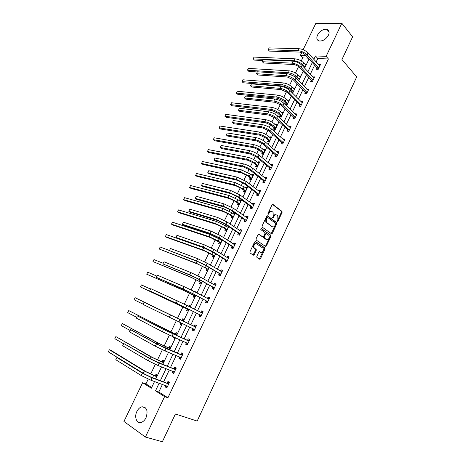 <?xml version="1.0" encoding="UTF-8"?>
<svg xmlns="http://www.w3.org/2000/svg" width="465" height="465" viewBox="0 0 465 465"><rect width="100%" height="100%" fill="white"/><g stroke="black" fill="none" stroke-linecap="round" stroke-linejoin="round"><path stroke-width="0.7" d="M277.448 221.363L278.058 221.055L282.052 212.505L282.011 211.395L272.932 204.42L272.042 204.844L267.95 213.54L268.043 214.382L268.671 214.074L269.2 212.947C270.049 211.436 271.002 210.971 272.066 211.558L273.094 212.395L273.222 215.952L272.723 217.841L273.408 217.597L273.932 216.475C274.769 214.975 275.704 214.51 276.751 215.086L277.762 215.905L277.884 219.428L277.448 221.363M277.28 221.038L281.372 212.325L281.331 211.22L272.444 204.391M267.875 214.08L268.526 212.767L269.2 212.947M272.618 217.591L273.257 216.295L273.932 216.475M136.89 411.455C138.21 408.84 139.919 407.282 142.005 406.77C146.859 407.16 148.196 410.827 146.016 417.762C144.708 420.36 143.017 421.929 140.953 422.464C136.559 423.638 134.118 416.82 136.89 411.455M317.519 35.078C320.001 30.946 323.105 29.028 326.825 29.312C329.174 30.132 329.714 32.091 328.447 35.177C325.977 39.298 322.89 41.234 319.193 40.984C316.787 40.164 316.229 38.194 317.519 35.078M256.814 256.32L256.947 257.494L259.58 259.203L260.481 258.72L265.004 249.031L264.986 247.973L255.494 241.509L254.576 241.986L249.943 251.838L249.955 252.896L253.338 255.14L254.262 254.657L256.227 250.461L256.209 249.397L254.157 247.903C253.535 245.142 254.343 243.765 256.575 243.776L263.062 248.24C263.684 250.949 262.899 252.321 260.702 252.35L259.673 251.664L258.767 252.146L256.814 256.32M303.134 49.685L315.787 23.436L341.827 23.25L352.615 36.822L341.955 59.514L356.684 76.923L197.177 421.069L175.41 413.984L162.366 441.75L145.4 437.059L123.94 421.47L142.621 382.707L151.328 388.217L154.531 381.538M341.827 23.25L326.128 56.329L315.473 55.934L313.823 59.386M162.43 384.41L158.809 392.012L167.929 397.773L328.418 58.968L326.128 56.329M167.929 397.773L164.598 396.622L145.4 437.059M271.461 233.75L272.345 233.296L276.809 223.741L276.774 222.648L267.573 215.83L266.672 216.266L262.103 225.984L262.132 227.083L271.461 233.75M270.926 236.342L266.433 245.962L265.544 246.433L256.18 240.056L256.041 238.865L258.017 234.674L258.929 234.209L262.742 236.854L263.643 236.394L264.934 233.639L264.905 232.558L260.778 229.6L261.4 228.513L270.897 235.267L270.926 236.342L270.258 236.139L265.771 245.753L266.433 245.962M328.418 58.968L317.781 58.532L316.142 61.973M314.619 65.164L310.283 74.261M308.783 77.411L304.383 86.635M302.907 89.739L298.449 99.091M296.984 102.155L292.468 111.635M291.026 114.657L286.446 124.265M285.028 127.241L280.383 136.983M278.983 139.919L274.28 149.794M272.903 152.683L268.131 162.692M266.776 165.534L261.935 175.677M260.603 178.473L255.704 188.761M254.39 191.504L249.42 201.932M248.136 204.629L243.096 215.196M241.835 217.853L236.732 228.559M235.488 231.163L230.315 242.015M229.1 244.567L223.851 255.57M222.659 258.069L217.347 269.223M216.179 271.67L210.79 282.97M209.645 285.37L204.187 296.821M203.071 299.164L197.538 310.771M196.445 313.061L190.848 324.808M189.761 327.087L184.128 338.892M183.001 341.258L177.368 353.08M176.194 355.539L170.556 367.373M169.341 369.919L163.692 381.771M317.043 67.995L316.438 69.256L318.2 69.355L320.426 64.67L318.601 64.716M311.242 80.189L310.632 81.462L312.387 81.59L314.631 76.876L312.776 76.958M305.4 92.471L304.79 93.75L306.534 93.907L308.789 89.158L306.917 89.274M299.518 104.834L298.902 106.125L300.64 106.311L302.913 101.533L301.175 101.353L301.018 101.684M293.595 117.279L292.979 118.581L294.705 118.802L296.995 113.989L295.263 113.78L295.077 114.169M287.637 129.816L287.01 131.124L288.73 131.374L291.038 126.527L289.311 126.288L289.091 126.747M281.633 142.435L281.005 143.755L282.714 144.034L285.033 139.157L283.319 138.884L283.069 139.413M275.588 155.141L274.955 156.472L276.658 156.786L278.994 151.869L277.285 151.567L277.006 152.165M269.502 167.941L268.863 169.277L270.56 169.62L272.909 164.674L271.211 164.337L270.897 165.005M263.37 180.827L262.731 182.17L264.416 182.553L266.782 177.566L265.096 177.2L264.748 177.938M257.197 193.8L256.552 195.155L258.232 195.567L260.615 190.551L258.935 190.15L258.552 190.958M250.984 206.867L250.333 208.233L252.001 208.68L254.402 203.624L252.733 203.193L252.315 204.071M244.724 220.026L244.073 221.398L245.729 221.881L248.147 216.795L246.485 216.324L246.031 217.277M238.423 233.279L237.766 234.662L239.411 235.18L241.847 230.053L240.196 229.547L239.708 230.576M232.076 246.624L231.413 248.014L233.046 248.572L235.499 243.41L233.86 242.87L233.337 243.974M225.682 260.063L225.014 261.469L226.635 262.057L229.106 256.86L227.478 256.285L226.92 257.465M219.242 273.6L218.567 275.013L220.183 275.64L222.671 270.403L221.055 269.793L220.457 271.048M212.755 287.231L212.081 288.66L213.685 289.323L216.19 284.045L214.58 283.4L213.947 284.737M206.228 300.965L205.542 302.401L207.134 303.099L209.657 297.786L208.064 297.1L207.39 298.518M199.648 314.799L198.956 316.241L200.543 316.979L203.083 311.631L201.496 310.905L200.81 312.346M193.022 328.726L192.33 330.185L193.899 330.958L196.457 325.57L194.881 324.808L194.19 326.261M186.343 342.763L185.645 344.228L187.203 345.042L189.784 339.613L188.22 338.811L187.529 340.275M179.595 356.951L178.92 358.375L180.467 359.23L183.065 353.76L181.513 352.918L180.809 354.394M172.788 371.268L172.143 372.622L173.678 373.517L176.293 368.013L174.753 367.129L174.05 368.617M165.929 385.683L165.313 386.979L166.836 387.915L169.469 382.364L167.946 381.445L167.231 382.939M308.283 58.148L302.721 57.922L301.25 60.973M298.547 66.594L295.461 73.022M294.124 75.789L293.915 76.225M292.52 79.131L289.625 85.147M288.306 87.891L287.829 88.879M286.452 91.75L283.755 97.359M282.447 100.074L281.703 101.62M280.337 104.468L277.838 109.653M276.547 112.344L275.53 114.454M274.176 117.267L271.886 122.028M270.607 124.69L269.316 127.375M267.974 130.159L265.893 134.49M264.626 137.123L263.05 140.395M261.731 143.144L259.859 147.033M258.604 149.637L256.75 153.502M255.442 156.217L253.785 159.664M252.542 162.244L250.397 166.703M249.106 169.388L247.665 172.387M246.438 174.933L244.003 180.002M242.73 182.652L241.504 185.192M240.295 187.709L237.557 193.394M236.301 196.009L235.302 198.09M234.104 200.578L231.07 206.884M229.826 209.465L229.053 211.075M227.873 213.534L224.537 220.474M223.31 223.02L222.764 224.153M221.602 226.577L217.951 234.162M216.742 236.673L216.434 237.319M215.283 239.713L211.319 247.955M208.919 252.943L204.635 261.842M202.507 266.265L197.904 275.838M196.056 279.68L191.127 289.933M189.557 293.194L184.297 304.133M183.012 306.801L177.479 318.304M176.305 320.745L170.847 332.091M169.365 335.172L164.168 345.977M162.372 349.715L157.443 359.968M155.327 364.362L150.666 374.058M148.225 379.126L145.934 383.887L151.671 387.508M304.575 68.093L306.54 63.996L304.755 64.089M298.588 80.584L300.803 75.964L298.995 76.091M292.003 92.599L292.799 92.669L295.031 88.013L293.206 88.17M291.724 91.262L291.381 91.971M285.905 103.387L285.301 104.654L286.969 104.834L289.218 100.144L287.544 99.975L287.37 100.335M280.052 115.593L279.442 116.866L281.104 117.075L283.365 112.356L281.697 112.158L281.494 112.582M274.158 127.881L273.542 129.165L275.199 129.404L277.477 124.655L275.815 124.422L275.582 124.911M268.224 140.25L267.608 141.54L269.252 141.813L271.543 137.03L269.898 136.774L269.63 137.32M262.254 152.706L261.626 154.008L263.266 154.31L265.573 149.492L263.934 149.201L263.638 149.817M256.238 165.249L255.611 166.557L257.238 166.889L259.563 162.041L257.93 161.721L257.604 162.401M250.182 177.874L249.548 179.194L251.17 179.56L253.506 174.677L251.885 174.323L251.524 175.073M244.084 190.586L243.451 191.911L245.061 192.312L247.415 187.395L245.799 187.011L245.41 187.825M237.946 203.385L237.307 204.722L238.905 205.152L241.277 200.206L239.673 199.787L239.248 200.671M235.063 213.092L233.506 212.65L233.046 213.604M231.768 216.277L231.117 217.62L232.709 218.085L235.092 213.115M227.275 225.641L226.798 226.629M225.542 229.251L224.891 230.611L226.472 231.105L228.646 226.565M220.765 239.213L220.509 239.742M219.271 242.323L218.62 243.689L220.189 244.218L222.16 240.109M212.964 255.483L212.302 256.854L213.865 257.424L215.62 253.756M206.605 268.735L205.943 270.119L207.495 270.717L209.035 267.503M200.206 282.075L199.537 283.47L201.078 284.109L202.403 281.348M196.852 292.927L197.108 292.398L195.573 291.735L195.381 292.142M193.76 295.519L193.085 296.92L194.614 297.594L195.719 295.292M190.098 307.028L190.621 305.941L189.098 305.243L188.598 306.278M187.267 309.051L186.593 310.463L188.11 311.172L188.988 309.341M183.297 321.222L184.082 319.577L182.571 318.845L181.891 320.269M180.67 322.809L180.048 324.105L181.559 324.849L182.193 323.524M176.473 335.463L177.502 333.318L176.003 332.545L175.317 333.98M173.782 337.172L173.462 337.84L174.956 338.625L175.328 337.857M169.597 349.808L170.87 347.152L169.382 346.344L168.69 347.785M166.842 351.639L168.411 352.296M162.674 364.264L164.197 361.09L162.721 360.241L162.023 361.694M155.699 378.824L157.472 375.121L156.007 374.238L155.304 375.703M145.934 383.887L142.621 382.707M302.721 57.922L300.396 55.37L301.733 52.592M305.964 55.579L300.396 55.37M155.81 378.865L161.553 366.885M162.785 364.304L168.516 352.342M169.708 349.854L175.433 337.904M176.578 335.509L182.297 323.576M183.402 321.274L189.092 309.394M190.202 307.08L195.823 295.351M196.957 292.979L202.502 281.406M203.664 278.983L209.134 267.561M210.32 265.085L215.719 253.82M216.928 251.292L222.253 240.173M223.491 237.598L228.745 226.629M230.006 223.996L235.185 213.179M236.47 210.5L241.585 199.828M242.893 197.096L247.938 186.57M249.263 183.791L254.245 173.404M255.593 170.579L260.505 160.332M261.882 157.466L266.724 147.353M268.119 144.441L272.897 134.466M274.315 131.508L279.029 121.667M280.471 118.662L285.115 108.961M286.58 105.91L291.166 96.342M292.642 93.244L297.17 83.805M298.67 80.672L303.134 71.36M304.651 68.181L309.051 58.997M159.135 383.212L155.484 390.85L164.598 396.622M312.294 62.589L307.935 71.72M306.423 74.882L302 84.142M300.506 87.263L296.025 96.65M294.554 99.725L290.009 109.246M288.562 112.28L283.952 121.929M282.522 124.916L277.849 134.699M276.443 137.64L271.705 147.556M270.322 150.457L265.521 160.506M264.155 163.36L259.29 173.55M257.947 176.357L253.012 186.686M251.699 189.447L246.694 199.915M245.398 202.624L240.329 213.237M239.056 215.9L233.918 226.653M232.674 229.268L227.466 240.173M226.24 242.736L220.962 253.785M219.759 256.296L214.412 267.491M213.237 269.956L207.814 281.308M206.663 283.714L201.171 295.217M200.043 297.571L194.475 309.231M193.376 311.533L187.738 323.332M186.645 325.622L180.978 337.48M179.845 339.857L174.172 351.732M172.992 354.202L167.313 366.095M166.086 368.652L160.402 380.556M317.781 58.532L315.473 55.934M158.809 392.012L155.484 390.85M304.837 63.908L305.982 65.152M318.665 64.583L319.844 65.902M312.869 76.76L314.067 78.05M299.111 75.853L300.274 77.074M307.04 89.013L308.254 90.286M293.345 87.873L294.525 89.071M301.175 101.353L302.407 102.596M287.544 99.975L288.736 101.149M295.263 113.78L296.513 115M281.697 112.158L282.912 113.309M289.311 126.288L290.584 127.48M275.815 124.422L277.047 125.55M283.319 138.884L284.609 140.052M269.898 136.774L271.142 137.878M277.285 151.567L278.593 152.706M263.934 149.201L265.195 150.282M271.211 164.337L272.542 165.453M257.93 161.721L259.208 162.773M265.096 177.2L266.445 178.287M251.885 174.323L253.187 175.352M258.935 190.15L260.301 191.208M245.799 187.011L247.118 188.011M252.733 203.193L254.117 204.222M239.673 199.787L241.01 200.764M246.485 216.324L247.892 217.324M271.955 233.756L271.467 233.407M233.506 212.65L234.86 213.604M240.196 229.547L241.62 230.518M265.939 246.473L265.463 246.154M233.86 242.87L235.307 243.811M259.854 259.267L259.4 258.976M253.617 255.209L253.169 254.913M227.478 256.285L228.949 257.192M221.055 269.793L222.543 270.671M214.58 283.4L216.091 284.249M208.064 297.1L209.599 297.92M195.573 291.735L197.05 292.52M201.496 310.905L203.054 311.695M189.098 305.243L190.592 305.999M192.33 330.185L193.917 330.923M180.048 324.105L181.571 324.82M185.645 344.228L187.256 344.937M173.462 337.84L175.003 338.526M178.92 358.375L180.554 359.05M166.825 351.68L168.394 352.331M172.143 372.622L173.794 373.267M165.313 386.979L166.993 387.583M275.948 214.818C274.931 214.382 274.03 214.871 273.257 216.295M271.246 211.284C270.212 210.848 269.305 211.343 268.526 212.767M271.229 233.581L276.134 223.549L276.1 222.462L267.102 215.795M275.693 224.113L275.606 223.293L267.596 217.393L266.968 217.701L266.41 218.893L266.515 222.421L272.327 226.711C273.374 227.263 274.315 226.792 275.146 225.287L275.693 224.113M267.392 217.335L266.294 217.515L266.968 217.701M272.414 226.769L265.841 222.229L265.736 218.707L266.294 217.515M265.283 246.258L265.771 245.753M258.499 234.168L262.318 236.726M261.016 228.524L270.799 235.174M266.637 239.568C268.84 239.556 269.613 238.185 268.956 235.453L266.55 233.692L265.655 234.151L264.364 236.9L264.387 237.975L266.608 239.556M266.3 233.616L264.986 233.947L265.655 234.151M265.968 239.359L263.719 237.766L263.696 236.691L264.986 233.947M270.258 236.139L270.13 234.97M260.592 252.309L259.278 251.623M255.907 243.561C253.675 243.55 252.873 244.927 253.495 247.688L254.489 248.217M253.065 254.96L255.558 250.24L255.541 249.182L253.82 248.002M259.296 259.022L264.335 248.816L264.318 247.758L255.082 241.469M262.725 60.502L254.436 60.113L253.082 58.689L254.117 57.096L253.227 58.904L294.107 60.746C297.397 61.124 300.28 62.484 302.744 64.827L304.935 67.344M305.941 65.234L303.668 62.903L302.744 64.827M254.117 57.096L295.031 58.828C298.327 59.2 301.204 60.555 303.668 62.903M303.575 67.018L304.831 67.088M319.827 65.937L308.074 52.964L307.115 54.951L318.804 68.088M317.543 69.32L316.944 67.733L305.342 54.887C303.645 53.248 301.657 52.307 299.373 52.074L269.45 51.098L268.206 49.796L298.141 50.72C301.582 51.069 304.569 52.481 307.115 54.951M269.142 47.895L268.206 49.796L269.142 47.895L299.1 48.732C302.541 49.075 305.534 50.487 308.074 52.964M316.944 67.733L318.705 67.826M297.658 79.62L295.275 76.748L288.806 73.982M257.261 71.953L248.856 71.412L247.49 69.988L248.525 68.407L247.624 70.227L288.3 72.767C291.584 73.191 294.473 74.557 296.966 76.865L299.187 79.335M300.204 77.213L297.896 74.929L296.966 76.865M248.525 68.407L289.23 70.837C292.514 71.255 295.403 72.616 297.896 74.929M297.397 78.963L299.088 79.085M292.287 92.622L291.619 91.012L289.463 88.838L283.685 86.101L243.236 82.787L241.992 81.619L282.453 84.868C285.725 85.339 288.626 86.711 291.148 88.978L293.403 91.407M294.426 89.274L292.084 87.031L291.148 88.978M242.899 79.788L241.992 81.619L242.899 79.788L283.394 82.921C286.667 83.392 289.561 84.758 292.084 87.031M291.619 91.012L293.299 91.157M314.02 78.149L302.093 65.42L301.128 67.419L312.997 80.311M311.771 81.544L311.137 79.934L299.361 67.326C297.647 65.71 295.653 64.769 293.374 64.501L263.603 62.996L262.341 61.723L292.125 63.17C295.554 63.571 298.553 64.99 301.128 67.419M263.283 59.805L262.341 61.723L263.283 59.805L293.095 61.171C296.519 61.566 299.518 62.978 302.093 65.42M311.137 79.934L312.893 80.056M308.179 90.443L296.071 77.957L295.101 79.974L307.144 92.622M305.953 93.854L305.296 92.215L293.339 79.852L287.335 77.01L257.72 74.975L256.436 73.726L286.068 75.708C289.48 76.161 292.491 77.585 295.101 79.974M257.389 71.796L256.436 73.726L257.389 71.796L287.039 73.691C290.456 74.138 293.467 75.562 296.071 77.957M305.296 92.215L307.045 92.366M286.504 104.782L285.801 103.137L283.615 101.004L277.814 98.26L237.58 94.226L236.319 93.081L276.57 97.051C279.831 97.574 282.737 98.952 285.295 101.178L287.579 103.561M288.608 101.411L286.231 99.219L285.295 101.178M237.231 91.239L236.319 93.081L237.231 91.239L277.518 95.093C280.779 95.61 283.685 96.982 286.231 99.219M285.801 103.137L287.475 103.311M280.68 117.023L279.947 115.343L277.733 113.257L271.909 110.501L231.89 105.747L230.611 104.619L270.647 109.316C273.891 109.885 276.809 111.269 279.395 113.46L281.72 115.797M282.755 113.634L280.343 111.484L279.395 113.46M231.529 102.765L230.611 104.619L231.529 102.765L271.601 107.345C274.844 107.909 277.762 109.292 280.343 111.484M279.947 115.343L281.61 115.553M274.821 129.351L274.048 127.637L271.804 125.591L265.963 122.824L226.164 117.331L224.868 116.227L264.684 121.661C267.916 122.283 270.845 123.673 273.461 125.823L275.815 128.119M276.861 125.939L274.414 123.835L273.461 125.823M225.792 114.361L224.868 116.227L225.792 114.361L265.643 119.679C268.875 120.296 271.804 121.679 274.414 123.835M274.048 127.637L275.704 127.875M302.297 102.823L290.003 90.588L289.032 92.622L301.256 105.014M300.105 106.253L299.413 104.579L287.283 92.459L281.255 89.611L251.798 87.036L250.496 85.81L279.965 88.333C283.365 88.844 286.388 90.268 289.032 92.622M251.449 83.869L250.496 85.81L251.449 83.869L280.947 86.304C284.348 86.804 287.37 88.234 290.003 90.588M299.413 104.579L301.151 104.765M296.379 115.285L283.9 103.306L282.918 105.352L295.327 117.494M294.211 118.738L293.491 117.029L281.174 105.16L275.129 102.3L245.834 99.179L244.514 97.976L273.821 101.045C277.21 101.608 280.238 103.044 282.918 105.352M245.474 96.022L244.514 97.976L245.474 96.022L274.809 99.004C278.198 99.557 281.226 100.992 283.9 103.306M293.491 117.029L295.223 117.244M290.416 127.84L277.75 116.116L276.756 118.174L289.358 130.06M288.288 131.31L287.527 129.566L275.03 117.953L268.962 115.076L239.83 111.402L238.493 110.222L267.637 113.849C271.008 114.466 274.048 115.907 276.756 118.174M239.458 108.258L238.493 110.222L239.458 108.258L268.631 111.792C272.008 112.402 275.048 113.844 277.75 116.116M287.527 129.566L289.247 129.811M268.921 141.761L268.113 140.012L265.835 138.012L259.976 135.228L220.398 128.997L219.091 127.916L258.68 134.094C261.9 134.769 264.835 136.164 267.485 138.274L269.874 140.517M270.926 138.326L268.445 136.274L267.485 138.274M220.015 126.038L219.091 127.916L220.015 126.038L259.644 132.095C262.865 132.763 265.8 134.158 268.445 136.274M268.113 140.012L269.764 140.279M284.411 140.477L271.554 129.014L270.56 131.089L283.342 142.714M282.319 143.97L281.523 142.191L268.84 130.834L262.748 127.945L233.785 123.713L232.43 122.557L261.406 126.747C264.765 127.416 267.817 128.863 270.56 131.089M233.401 120.575L232.43 122.557L233.401 120.575L262.405 124.672C265.771 125.335 268.817 126.782 271.554 129.014M281.523 142.191L283.237 142.47M262.992 154.258L262.138 152.468L259.825 150.515L253.954 147.719L214.597 140.738L213.272 139.674L252.635 146.609C255.837 147.341 258.784 148.736 261.469 150.805L263.893 153.008M214.208 137.785L213.272 139.674L214.208 137.785L253.605 144.598C256.814 145.318 259.755 146.719 262.434 148.794L264.742 150.759M262.138 152.468L263.777 152.764M278.134 153.148L265.317 142.005L264.312 144.092L277.291 155.455M276.315 156.722L275.478 154.897L262.603 143.801L256.494 140.901L227.699 136.1L226.321 134.966L255.128 139.733C258.476 140.459 261.539 141.912 264.312 144.092M227.304 132.973L226.321 134.966L227.304 132.973L256.139 137.646C259.487 138.361 262.545 139.814 265.317 142.005M275.478 154.897L277.181 155.211M257.017 166.848L256.122 165.011L253.78 163.099L247.88 160.297L208.762 152.549L207.419 151.509L246.543 159.21C249.74 159.995 252.693 161.402 255.407 163.43L257.866 165.575M258.604 163.227L258.97 163.279M258.935 163.355L256.384 161.402L255.407 163.43M208.355 149.608L207.419 151.509L208.355 149.608L247.525 157.187C250.722 157.96 253.675 159.361 256.384 161.402M256.122 165.011L257.755 165.342M272.275 166.011L259.034 155.083L258.023 157.193L271.194 168.284M271.938 165.877L272.31 165.935M270.275 169.562L269.386 167.696L256.325 156.868L250.193 153.95L221.567 148.573L220.178 147.469L248.81 152.811C252.14 153.595 255.215 155.054 258.023 157.193M221.166 145.458L220.178 147.469L221.166 145.458L249.827 150.707C253.158 151.485 256.227 152.944 259.034 155.083M269.386 167.696L271.083 168.039M251.013 179.519L250.065 177.642L247.688 175.776L241.771 172.963L202.885 164.441L201.525 163.424L240.417 171.899L249.31 176.136L251.803 178.234M252.443 175.793L252.943 175.857M252.879 175.997L250.286 174.09L249.31 176.136M202.473 161.512L201.525 163.424L202.473 161.512L241.399 169.865L250.286 174.09M250.065 177.642L251.687 178.002M266.143 178.915L252.71 168.26L251.693 170.382L265.056 181.199M265.701 178.705L266.213 178.769M264.19 182.501L263.254 180.589L250.001 170.021L243.852 167.098L215.4 161.134L213.987 160.053L242.445 165.982C245.758 166.825 248.845 168.289 251.693 170.382M214.981 158.03L213.987 160.053L214.981 158.03L243.468 163.866C246.787 164.697 249.868 166.162 252.71 168.26M263.254 180.589L264.94 180.961M244.968 192.289L243.968 190.354L241.556 188.54L235.621 185.709L196.974 176.409L195.591 175.415L234.244 184.681L243.166 188.93L245.694 190.981M246.235 188.453L246.874 188.528M246.776 188.726L244.154 186.872L243.166 188.93M196.544 173.486L195.591 175.415L196.544 173.486L235.238 182.623L244.154 186.872M243.968 190.354L245.578 190.749M259.97 191.906L246.34 181.53L245.311 183.669L258.877 194.207M259.418 191.627L260.069 191.696M258.069 195.527L257.081 193.562L243.631 183.274L237.458 180.333L209.186 173.782L207.756 172.724L236.034 179.246L245.311 183.669M208.756 170.69L207.756 172.724L208.756 170.69L237.063 177.113L246.34 181.53M257.081 193.562L258.755 193.975M238.882 205.146L237.824 203.159L235.377 201.392L229.425 198.549L191.022 188.453L189.621 187.482L228.03 197.544L236.981 201.816L239.551 203.815M239.987 201.206L240.765 201.281M240.638 201.543L237.975 199.741L236.981 201.816M190.58 185.547L189.621 187.482L190.58 185.547L229.03 195.474L237.975 199.741M237.824 203.159L239.429 203.583M253.751 204.989L239.917 194.899L238.888 197.05L252.652 207.309M253.082 204.641L253.884 204.71M251.914 208.657L250.862 206.634L237.214 196.619L231.024 193.667L202.932 186.512L201.484 185.483L229.576 192.609L238.888 197.05M202.49 183.431L201.484 185.483L202.49 183.431L230.611 190.464L239.917 194.899M250.862 206.634L252.53 207.076M232.733 218.044L231.64 216.051L229.158 214.33L223.188 211.476L185.029 200.578L183.611 199.63L221.776 210.5L230.756 214.789L233.354 216.737M233.686 214.051L234.61 214.121M234.453 214.446L231.756 212.703L230.756 214.789M184.582 197.677L183.611 199.63L184.582 197.677L222.781 208.419L231.756 212.703M231.64 216.051L233.232 216.51M247.49 218.166L233.453 208.361L232.413 210.529L246.38 220.503M246.706 217.754L247.659 217.818M245.718 221.881L244.602 219.794L230.75 210.064L224.543 207.099L196.637 199.334L195.166 198.334L223.072 206.071L232.413 210.529M196.184 196.265L195.166 198.334L196.184 196.265L224.118 203.908L233.453 208.361M244.602 219.794L246.258 220.276M226.525 231L225.415 229.03L222.898 227.356L216.905 224.496L178.996 212.778L177.566 211.86L215.475 223.543L224.485 227.85L227.123 229.745M227.344 226.996L228.414 227.048M228.228 227.443L225.49 225.752L224.485 227.85M178.537 209.895L177.566 211.86L178.537 209.895L216.487 221.445L225.49 225.752M225.415 229.03L226.996 229.524M241.184 231.436L226.943 221.921L225.897 224.107L240.068 233.79M240.277 230.966L241.387 231.018M239.434 235.121L238.295 233.052L224.246 223.601L218.009 220.625L190.295 212.243L188.807 211.267L216.521 219.625L225.897 224.107M189.825 209.186L188.807 211.267L189.825 209.186L217.574 217.446L226.943 221.921M238.295 233.052L239.946 233.564M220.27 244.044L219.143 242.102L210.581 237.603L172.928 225.06L171.475 224.165L209.128 236.679L218.166 241.004L220.846 242.852M220.956 240.027L222.084 240.068M221.956 240.533L219.184 238.894L218.166 241.004M172.457 222.189L171.475 224.165L172.457 222.189L210.145 234.569L219.184 238.894M219.143 242.102L220.718 242.631M234.837 244.805L220.387 235.581L219.329 237.784L233.709 247.171M233.802 244.276L235.069 244.311M233.105 248.444L231.948 246.398L217.69 237.243L211.436 234.25L183.913 225.24L182.402 224.293L209.924 233.279L219.329 237.784M183.431 222.2L182.402 224.293L183.431 222.2L210.982 231.088L220.387 235.581M231.948 246.398L233.581 246.95M213.976 257.186L212.831 255.262L204.211 250.804L166.819 237.423L165.348 236.557L202.74 249.908L211.808 254.25L214.522 256.046M215.539 253.704L212.831 252.123L211.808 254.25M166.336 234.563L165.348 236.557L166.336 234.563L203.763 247.781L212.831 252.123M212.831 255.262L214.394 255.826M228.443 258.261L213.778 249.345L212.714 251.559L227.309 260.65M227.28 257.686L228.71 257.703M226.734 261.859L225.554 259.842L211.087 250.978L204.809 247.973L177.479 238.33L175.95 237.412L203.275 247.037L212.714 251.559M176.985 235.302L175.95 237.412L176.985 235.302L204.344 244.823L213.778 249.345M225.554 259.842L227.176 260.429M207.64 270.415L206.472 268.52L197.799 264.097L159.181 249.025L196.306 263.231L208.157 269.328M160.169 247.02L159.181 249.025L160.169 247.02L169.458 250.536M206.472 268.52L208.024 269.113M221.997 271.822L207.123 263.202L206.053 265.434L220.858 274.222M220.706 271.2L222.299 271.182M220.311 275.373L219.108 273.379L204.431 264.818L198.137 261.801L169.452 250.623L196.579 260.894L206.053 265.434M170.498 248.496L169.452 250.623L170.498 248.496L197.654 258.668L207.123 263.202M219.108 273.379L220.724 274.001M201.258 283.737L200.072 281.866L191.342 277.483L152.968 261.58L189.825 276.646L201.746 282.708M153.967 259.563L152.968 261.58L153.967 259.563L162.965 263.202M200.072 281.866L201.612 282.499M215.51 285.475L200.415 277.163L199.34 279.413L214.359 287.893M214.086 284.812L215.847 284.76M213.842 288.98L212.621 287.021L197.735 278.762L191.411 275.728L162.913 263.922L189.836 274.85L199.34 279.413M163.965 261.783L162.913 263.922L163.965 261.783L190.917 272.606L200.415 277.163M212.621 287.021L214.226 287.678M194.829 297.152L193.626 295.31L184.832 290.968L146.719 274.216L183.297 290.16L195.294 296.188M147.725 272.188L146.719 274.216L147.725 272.188L156.653 276.041M193.626 295.31L195.155 295.978M208.977 299.222L193.667 291.23L192.58 293.496L207.82 301.663M207.413 298.53L209.349 298.437M207.332 302.686L206.088 300.756L190.981 292.805L156.327 277.32L183.036 288.91L192.58 293.496M157.385 275.17L156.327 277.32L157.385 275.17L184.128 286.655L193.667 291.23M206.088 300.756L207.681 301.448M188.354 310.661L187.133 308.847L184.396 307.481L140.424 286.94L188.79 309.754M189.255 306.604L190.33 306.545M141.436 284.894L140.424 286.94L141.436 284.894L150.381 289.003M187.133 308.847L188.651 309.55M202.397 313.079L186.86 305.4L185.768 307.685L201.229 315.532M200.688 312.358L202.804 312.213M200.77 316.496L199.508 314.59L177.816 303.889L149.689 290.811L185.768 307.685M150.759 288.643L149.689 290.811L150.759 288.643L186.86 305.4M199.508 314.59L201.089 315.322M181.838 324.268L180.891 322.913M181.641 320.286L135.106 297.687L183.152 321.024L181.641 320.286L183.826 320.123M134.089 299.751L135.106 297.687L134.089 299.751L143.034 304.151M195.765 327.029L144.08 302.215L195.515 327.052M143.011 304.401L144.08 302.215L143.011 304.401L194.591 329.499M193.946 326.285L196.213 326.087M194.167 330.4L192.911 328.569M175.067 334.004L128.735 310.568L173.759 333.515L176.561 334.777L175.067 334.004L177.27 333.794M127.712 312.643L128.735 310.568L127.712 312.643L136.419 317.182M189.086 341.083L165.133 330.167L137.361 315.886L163.465 329.418L188.837 341.107M136.28 318.083L137.361 315.886L136.28 318.083L162.349 331.731L187.906 343.571M187.273 340.304L189.569 340.066M187.511 344.408L186.326 342.734M168.44 347.814L159.419 343.635L122.324 323.535L157.798 342.943L169.928 348.628L168.44 347.814L170.672 347.564M121.289 325.622L122.324 323.535L121.289 325.622L129.921 330.388M182.361 355.237L158.164 344.6L130.589 329.65L156.472 343.885L166.139 348.552L182.106 355.272M129.503 331.865L130.589 329.65L129.503 331.865L155.351 346.216L165.023 350.883L181.17 357.748M180.554 354.423L182.885 354.144M180.804 358.515L179.693 356.992M161.768 361.729L152.689 357.591L115.866 336.59L151.044 356.934L163.244 362.578L161.768 361.729L164.029 361.439M114.826 338.694L115.866 336.59L114.826 338.694L123.498 343.751M175.584 369.501L157.6 362.258L151.148 359.143L123.771 343.519L149.428 358.463L159.129 363.148L175.328 369.536M122.679 345.751L123.771 343.519L122.679 345.751L148.294 360.811L158.001 365.502L174.387 372.029M173.788 368.652L176.148 368.321M174.05 372.727L173.015 371.355M155.043 375.737L145.905 371.645L111.007 350.372L109.362 349.738L144.237 371.024L156.507 376.627L155.043 375.737L157.339 375.406M108.316 351.848L109.362 349.738L108.316 351.848L118.366 358.038M168.76 383.863L150.55 376.923L144.074 373.796L118.633 358.137L116.907 357.486L142.331 373.151L152.067 377.859L168.499 383.904M115.802 359.73L116.907 357.486L115.802 359.73L141.191 375.517L150.933 380.225L167.551 386.415M166.97 382.98L169.359 382.602M167.249 387.043L166.29 385.816M277.384 220.869L278.058 221.055M267.997 213.888L268.671 214.074M272.734 217.411L273.408 217.597M272.606 204.338L272.932 204.42M281.255 211.145L281.935 211.325M281.372 212.325L282.052 212.505M267.27 215.743L267.573 215.83M276.012 222.375L276.687 222.566M276.134 223.549L276.809 223.741M271.676 233.099L272.345 233.296M265.736 218.707L266.41 218.893M266.149 222.532L266.823 222.723M271.653 226.519L272.327 226.711M262.074 236.65L262.742 236.854M263.696 236.691L264.364 236.9M263.829 237.871L264.498 238.08M260.034 252.129L260.702 252.35M255.425 249.066L256.087 249.281M255.558 250.24L256.227 250.461M253.594 254.431L254.262 254.657M264.207 247.653L264.876 247.868M264.335 248.816L265.004 249.031M259.819 258.494L260.481 258.72M295.031 58.828L294.107 60.746M299.1 48.732L298.141 50.72M289.23 70.837L288.3 72.767M283.394 82.921L282.453 84.868M293.095 61.171L292.125 63.17M287.039 73.691L286.068 75.708M277.518 95.093L276.57 97.051M271.601 107.345L270.647 109.316M265.643 119.679L264.684 121.661M280.947 86.304L279.965 88.333M274.809 99.004L273.821 101.045M268.631 111.792L267.637 113.849M259.644 132.095L258.68 134.094M262.405 124.672L261.406 126.747M262.434 148.794L261.469 150.805M253.605 144.598L252.635 146.609M256.139 137.646L255.128 139.733M247.525 157.187L246.543 159.21M249.827 150.707L248.81 152.811M241.399 169.865L240.417 171.899M243.468 163.866L242.445 165.982M235.238 182.623L234.244 184.681M237.063 177.113L236.034 179.246M229.03 195.474L228.03 197.544M230.611 190.464L229.576 192.609M222.781 208.419L221.776 210.5M224.118 203.908L223.072 206.071M216.487 221.445L215.475 223.543M217.574 217.446L216.521 219.625M210.145 234.569L209.128 236.679M210.982 231.088L209.924 233.279M203.763 247.781L202.74 249.908M204.344 244.823L203.275 247.037M206.233 265.87L205.402 267.596M197.172 261.435L196.306 263.231M197.654 258.668L196.579 260.894M199.555 279.773L198.95 281.029M190.458 275.338L189.825 276.646M190.917 272.606L189.836 274.85M192.835 293.775L192.458 294.56M183.692 289.34L183.297 290.16M184.128 286.655L183.036 288.91M186.058 307.888L185.913 308.19M176.874 303.453L176.723 303.767M177.293 300.803L176.194 303.081M180.007 319.676L178.903 321.978M170.405 315.055L169.295 317.351M173.759 333.515L173.468 334.114M164.505 329.057L164.203 329.685M173.102 334.062L171.986 336.375M163.465 329.418L162.349 331.731M167.08 347.425L166.551 348.523M157.798 342.943L157.246 344.094M166.139 348.552L165.023 350.883M156.472 343.885L155.351 346.216M160.355 361.427L159.582 363.043M151.044 356.934L150.236 358.614M159.129 363.148L158.001 365.502M149.428 358.463L148.294 360.811M153.584 375.54L152.561 377.667M144.237 371.024L143.168 373.238M152.067 377.859L150.933 380.225M142.331 373.151L141.191 375.517M142.005 406.77L145.591 407.915M326.825 29.312L329.127 32.085M281.331 211.22L282.011 211.395M276.1 222.462L276.774 222.648M265.841 222.229L266.515 222.421M263.719 237.766L264.387 237.975M270.229 235.069L270.897 235.267M253.495 247.688L254.157 247.903M255.541 249.182L256.209 249.397M264.318 247.758L264.986 247.973"/></g></svg>
